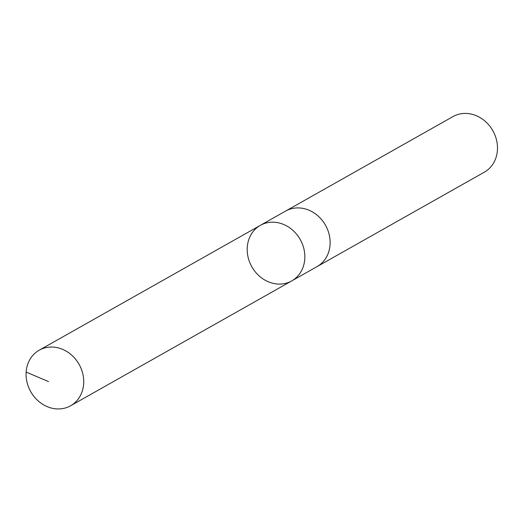 <?xml version="1.0" encoding="UTF-8"?>
<svg xmlns="http://www.w3.org/2000/svg" width="523" height="523" viewBox="0 0 523 523"><rect width="100%" height="100%" fill="white"/><g stroke="black" fill="none" stroke-linecap="round" stroke-linejoin="round"><path stroke-width="0.78" d="M285.192 211.325A31.91 27.771 60.5 0 1 285.61 211.083A31.91 27.771 60.5 0 1 323.024 221.425A31.91 27.771 60.5 0 1 316.984 266.652L291.71 280.923A31.91 27.771 -119.5 0 0 297.744 235.696A31.91 27.771 -119.5 0 0 260.336 225.354A31.91 27.771 -119.5 0 0 251.838 266.795A31.91 27.771 -119.5 0 0 291.71 280.923A31.91 27.771 -119.5 0 0 297.744 235.696A31.91 27.771 -119.5 0 0 260.336 225.354L39.212 350.201A31.91 27.771 60.5 0 1 76.626 360.55A31.91 27.771 60.5 0 1 70.592 405.776A31.91 27.771 60.5 0 1 33.171 395.434A31.91 27.771 60.5 0 1 39.212 350.201M260.336 225.354L285.61 211.083A31.91 27.771 60.5 0 1 325.483 225.21A31.91 27.771 60.5 0 1 316.99 266.658A31.91 27.771 60.5 0 1 316.565 266.887M285.61 211.083L452.964 116.59A31.91 27.771 60.5 0 1 492.843 130.717A31.91 27.771 60.5 0 1 484.344 172.165L316.99 266.658M48.521 381.594L26.15 372.069M291.71 280.923L70.592 405.776"/></g></svg>
